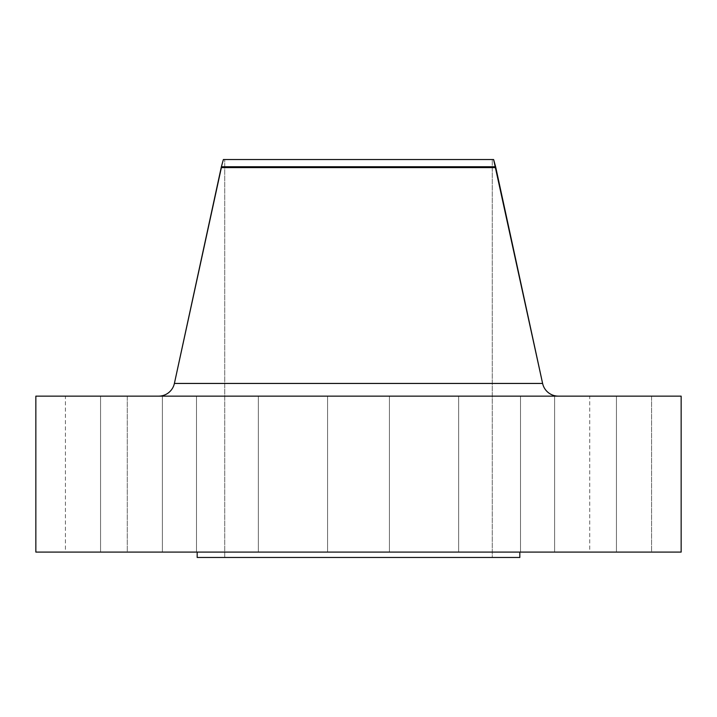 <?xml version="1.0" encoding="UTF-8"?>
<svg xmlns="http://www.w3.org/2000/svg" width="717" height="717" viewBox="0 0 717 717"><rect width="100%" height="100%" fill="white"/><g stroke="black" fill="none" stroke-linecap="round" stroke-linejoin="round"><path stroke-width="0.54" stroke-dasharray="3.58 2.69" d="M196.503 396.142L258.344 396.142L258.344 552.09L196.503 552.09L196.503 396.142L258.344 396.142L258.344 552.09L196.503 552.09L196.503 396.142L258.344 396.142L196.503 396.142L258.344 396.142L196.503 396.142L196.503 552.09L258.344 552.09L196.503 552.09L258.344 552.09L196.503 552.09L258.344 552.09L258.344 396.142L196.503 396.142L196.503 552.09L258.344 552.09L258.344 396.142L196.503 396.142M327.579 396.142L389.421 396.142L389.421 552.09L327.579 552.09L327.579 396.142L389.421 396.142L389.421 552.09L327.579 552.09L327.579 396.142L681.15 396.142L35.85 396.142L389.421 396.142L327.579 396.142L389.421 396.142L327.579 396.142L327.579 552.09L358.5 552.09L35.85 552.09L681.15 552.09L327.579 552.09L389.421 552.09L327.579 552.09L389.421 552.09L389.421 396.142L327.579 396.142L327.579 552.09L389.421 552.09L389.421 396.142L327.579 396.142M458.656 396.142L520.497 396.142L520.497 552.09L458.656 552.09L458.656 396.142L520.497 396.142L520.497 552.09L458.656 552.09L458.656 396.142L520.497 396.142L458.656 396.142L520.497 396.142L458.656 396.142L458.656 552.09L520.497 552.09L458.656 552.09L520.497 552.09L458.656 552.09L520.497 552.09L520.497 396.142L458.656 396.142L458.656 552.09L520.497 552.09L520.497 396.142L458.656 396.142M554.608 396.142L616.45 396.142L616.45 552.09L554.608 552.09L554.608 396.142L616.45 396.142L616.45 552.09L554.608 552.09L554.608 396.142L616.45 396.142L554.608 396.142L616.45 396.142L554.608 396.142L554.608 552.09L616.45 552.09L554.608 552.09L616.45 552.09L554.608 552.09L616.45 552.09L616.45 396.142L554.608 396.142L554.608 552.09L616.45 552.09L616.45 396.142L554.608 396.142M589.732 396.142L651.574 396.142L651.574 552.09L589.732 552.09L589.732 396.142L651.574 396.142L589.732 396.142L589.732 552.09L651.574 552.09L589.732 552.09L651.574 552.09L651.574 396.142L589.732 396.142M100.55 396.142L162.392 396.142L162.392 552.09L100.55 552.09L100.55 396.142L162.392 396.142L162.392 552.09L100.55 552.09L100.55 396.142L162.392 396.142L100.55 396.142L162.392 396.142L100.55 396.142L100.55 552.09L162.392 552.09L100.55 552.09L162.392 552.09L100.55 552.09L162.392 552.09L162.392 396.142L100.55 396.142L100.55 552.09L162.392 552.09L162.392 396.142L100.55 396.142M65.426 396.142L127.267 396.142L127.267 552.09L65.426 552.09L65.426 396.142L127.267 396.142L65.426 396.142L65.426 552.09L127.267 552.09L65.426 552.09L127.267 552.09L127.267 396.142L65.426 396.142M542.608 383.443L174.392 383.443L542.608 383.443M158.636 396.142L558.364 396.142L158.636 396.142M519.825 552.09L197.175 552.09L519.825 552.09M224.726 159.532L492.274 159.532L492.274 557.467L224.726 557.467L224.726 159.532L224.726 557.467L492.274 557.467L492.274 159.532L224.726 159.532M519.825 557.467L197.175 557.467L519.825 557.467M224.726 557.467L492.274 557.467L224.726 557.467M197.175 552.09L519.045 552.09L197.175 552.09M221.374 167.599L495.626 167.599L221.374 167.599M221.374 166.756L495.626 166.756L221.374 166.756M491.629 159.532L225.371 159.532"/><path stroke-width="1.08" d="M558.364 396.142A16.133 16.133 0 0 1 542.608 383.443L493.619 159.532L223.381 159.532L221.374 166.756L495.626 166.756L221.374 166.756L221.374 167.599L495.626 167.599L221.374 167.599L174.392 383.443A16.133 16.133 0 0 1 158.636 396.142A16.133 16.133 0 0 0 174.392 383.443L542.608 383.443A16.133 16.133 0 0 0 558.364 396.142M681.15 552.09L681.15 396.142L35.85 396.142L35.85 552.09L681.15 552.09L35.85 552.09L35.85 396.142L681.15 396.142L681.15 552.09M519.825 557.467L519.825 552.09L519.825 557.467L197.175 557.467L519.825 557.467M197.175 552.09L197.175 557.467L197.175 552.09M492.274 159.532L493.619 159.532L495.626 166.756L542.608 383.443L174.392 383.443L221.374 166.756L223.381 159.532L224.726 159.532M492.964 159.532L224.036 159.532M225.371 159.532L491.629 159.532"/></g></svg>
